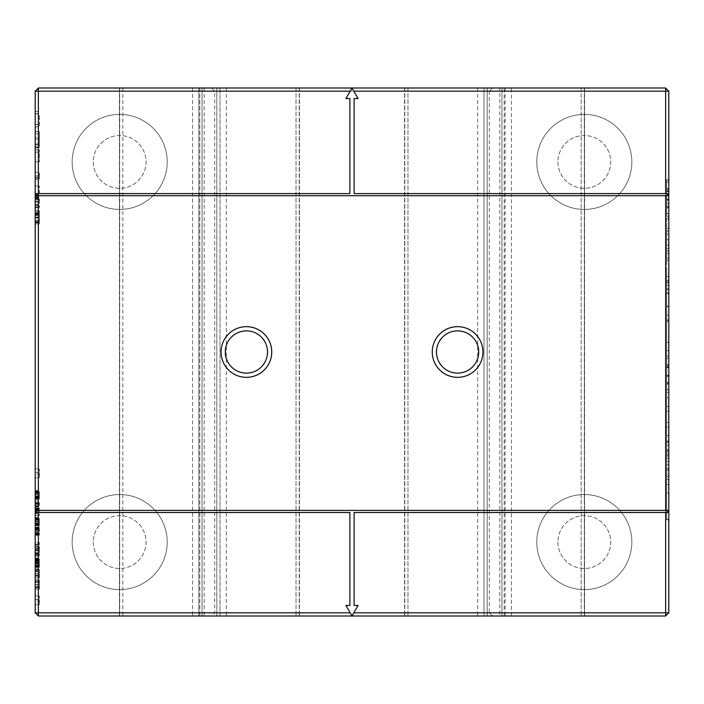 <?xml version="1.0" encoding="UTF-8"?>
<svg xmlns="http://www.w3.org/2000/svg" width="704" height="704" viewBox="0 0 704 704"><rect width="100%" height="100%" fill="white"/><g stroke="black" fill="none" stroke-linecap="round" stroke-linejoin="round"><path stroke-width="0.53" stroke-dasharray="3.52 2.64" d="M351.393 89.056L345.902 98.56L349.888 98.56L349.888 193.6L36.256 193.6M211.552 88L226.336 88L216.832 88L216.832 616L211.552 616L214.72 612.832L214.72 91.168L211.552 88L38.368 88L665.632 88L584.531 88L584.531 616L584.531 88L501.952 88L501.952 616L665.632 616L665.632 612.832L584.531 612.832M214.72 91.168L38.368 91.168L38.368 88L38.368 91.168L35.2 91.168L38.368 88L584.32 88L501.952 88L501.952 616L584.32 616L499.84 616L499.84 88M352.607 89.056L358.098 98.56L354.112 98.56L354.112 193.6L667.744 193.6M667.744 195.712L36.256 195.712M38.368 88L35.2 91.168L38.368 88L38.368 91.168L35.2 91.168L35.2 612.832L38.368 612.832L35.2 612.832L38.368 616L499.84 616M35.2 601.146L35.2 604.762L35.2 599.544L35.2 601.146L39.424 601.146L39.424 604.762L39.424 595.927L39.424 601.146L35.2 601.146M35.2 595.927L35.2 599.544L35.2 595.927L39.424 595.927L35.2 595.927M35.2 581.152L35.2 589.09L35.2 579.85L35.2 581.152L39.424 581.152L39.424 589.09L39.424 579.85L39.424 581.152L35.2 581.143M35.2 589.046L35.2 587.506L35.2 589.046L39.424 589.046M35.2 589.09L39.424 589.09L35.2 589.09M35.2 562.241L35.2 558.158L35.2 562.241L39.424 562.241L39.424 565.391L39.424 558.562L39.424 567.398L39.424 562.241M35.2 565.787L35.2 558.562L35.2 567.398L35.2 565.787L39.424 565.787M35.2 577.843L35.2 576.233L35.2 577.843L39.424 577.843L39.424 569.008L39.424 577.843L35.2 577.843M35.2 575.045L35.2 569.008L35.2 575.045L39.424 575.045M35.2 525.21L35.2 517.581L35.2 525.21L35.2 517.977L35.2 525.21L39.424 525.615L39.424 517.581L39.424 525.21L39.424 519.587L39.424 525.21L35.2 525.21M35.2 524.005L35.2 523.468L35.2 524.005L39.424 524.005M35.2 528.484L35.2 535.26L35.2 528.484L39.424 528.484L39.424 527.217L39.424 535.26L39.424 528.484M35.2 530.024L35.2 534.855L35.2 529.232L35.2 530.024L39.424 530.024M35.2 533.65L35.2 533.113L35.2 533.65L39.424 533.65M35.2 548.082L35.2 556.151L35.2 548.082L39.424 548.082L39.424 542.485L39.424 556.151L39.424 548.082M35.2 542.485L35.2 544.095L35.2 542.485L39.424 542.485L35.2 542.485M35.2 515.566L35.2 513.964L35.2 515.566L35.2 513.964L35.2 515.566L39.424 515.566L39.424 513.964L39.424 515.566L39.424 513.964L39.424 515.566L35.2 515.566M35.2 502.797L35.2 512.961L35.2 499.294L35.2 502.797L39.424 502.797L39.424 512.961L39.424 502.797M35.2 474.188L35.2 477.805L35.2 472.578L35.2 474.188L39.424 474.188L39.424 477.805L39.424 468.961L39.424 474.188L35.2 474.188M35.2 468.961L35.2 472.578L35.2 468.961L39.424 468.961L35.2 468.961M35.2 498.291L35.2 490.662L35.2 498.291L35.2 491.058L35.2 498.291L39.424 498.696L39.424 490.662L39.424 498.291L39.424 492.668L39.424 498.291L35.2 498.291M35.2 497.086L35.2 496.549L35.2 497.086L39.424 497.086M35.2 193.494L35.2 186.032L35.2 193.494L39.424 193.494L39.424 186.032L39.424 193.494L35.2 193.494M35.2 199.188L35.2 207.838L35.2 199.188L39.424 199.188L39.424 198.097L39.424 207.838L39.424 199.188M35.2 206.175L35.2 194.638L35.2 206.175L39.424 206.175M35.2 194.638L39.424 194.638M35.2 220.519L35.2 213.585L35.2 223.916L35.2 217.105L35.2 220.519L39.424 220.519L39.424 221.619L39.424 211.288L39.424 223.916L39.424 210.707L39.424 220.519M35.2 214.28L35.2 210.707L35.2 214.28L39.424 214.28M35.2 211.288L35.2 213.585L35.2 211.288L39.424 211.288M35.2 152.17L35.2 161.929L35.2 149.873L35.2 152.17L39.424 152.17L39.424 161.929L39.424 149.873L39.424 152.17L35.2 152.17M35.2 174.97L35.2 179.714L35.2 174.97L39.424 174.97L39.424 172.26L39.424 179.714L39.424 174.97M35.2 131.507L35.2 133.804L35.2 131.507L39.424 131.507L39.424 147.576L39.424 131.507L35.2 131.507M35.2 137.236L35.2 147.576L35.2 137.236L39.424 137.236M35.2 113.89L35.2 126.914L35.2 111.417L35.2 113.89L39.424 113.89L39.424 126.914L39.424 113.89M36.256 512.512L349.888 512.512L349.888 605.44L345.902 605.44L351.393 614.944M352.607 614.944L358.098 605.44L354.112 605.44L354.112 512.512L667.744 512.512M667.744 510.4L36.256 510.4M216.832 88L216.832 616L226.336 616L216.832 616L216.832 88L296.032 88L216.832 88L216.832 616L216.832 88L665.632 88L665.632 91.168L584.531 91.168M119.469 91.168L38.368 91.168L38.368 612.832L35.2 612.832L35.2 91.168L665.632 91.168L665.632 88L668.8 91.168L665.632 91.168L665.632 612.832L668.8 612.832L38.368 612.832L119.469 612.832L119.469 616L119.469 88L119.469 612.832M204.16 88L204.16 616M436.48 352A21.12 21.12 0 0 0 468.16 370.286A21.12 21.12 0 0 0 468.16 333.714A21.12 21.12 0 0 0 436.48 352A21.12 21.12 0 0 0 468.16 370.286A21.12 21.12 0 0 0 468.16 333.714A21.12 21.12 0 0 0 436.48 352A21.12 21.12 0 0 0 468.16 370.286A21.12 21.12 0 0 0 468.16 333.714A21.12 21.12 0 0 0 436.48 352M225.28 352A21.12 21.12 0 0 0 256.96 370.286A21.12 21.12 0 0 0 256.96 333.714A21.12 21.12 0 0 0 225.28 352A21.12 21.12 0 0 0 256.96 370.286A21.12 21.12 0 0 0 256.96 333.714A21.12 21.12 0 0 0 225.28 352A21.12 21.12 0 0 0 256.96 370.286A21.12 21.12 0 0 0 256.96 333.714A21.12 21.12 0 0 0 225.28 352M202.048 88L202.048 616L119.68 616L198.88 616L198.88 88L119.68 88L198.88 88L198.88 616L192.544 616L202.048 616L202.048 88L202.048 616L202.048 88L192.544 88L202.048 88L202.048 616M35.2 604.762L39.424 604.762L35.2 604.762M35.2 599.544L39.424 599.544L35.2 599.544M35.2 586.793L35.2 581.46L39.424 581.46L39.424 587.488L39.424 581.46L35.2 581.46L35.2 587.488L39.424 587.47L35.2 587.488L35.2 586.793L39.424 586.793M35.2 579.85L39.424 579.85M35.2 565.391L35.2 559.768L35.2 565.374L39.424 565.391L39.424 559.768L39.424 565.374L35.2 565.374L39.424 565.391M35.2 560.164L39.424 560.164M35.2 558.562L39.424 558.562M35.2 566.905L39.424 566.905M35.2 566.993L39.424 566.993L35.2 566.993M35.2 567.398L39.424 567.398M35.2 558.158L39.424 558.158M35.2 560.674L39.424 560.674M35.2 576.233L35.2 570.61L35.2 576.233L39.424 576.233L39.424 570.61L39.424 576.233L35.2 576.233L39.424 576.233M35.2 569.008L39.424 569.008M35.2 525.615L39.424 525.615M35.2 517.581L39.424 517.581M35.2 519.182L39.424 519.182M35.2 519.957L39.424 519.957M35.2 521.814L39.424 521.814M35.2 517.977L39.424 517.977M35.2 519.059L39.424 519.059M35.2 523.609L39.424 523.609M35.2 522.993L39.424 522.993M35.2 519.587L39.424 519.587M35.2 521.761L39.424 521.761L35.2 521.743M35.2 527.217L39.424 527.217M35.2 528.827L39.424 528.827M35.2 529.602L39.424 529.602M35.2 531.45L39.424 531.45M35.2 527.622L39.424 527.622M35.2 528.704L39.424 528.704M35.2 534.855L39.424 534.855L35.2 534.855M35.2 533.245L39.424 533.245M35.2 532.638L39.424 532.638M35.2 529.232L39.424 529.232M35.2 531.406L39.424 531.406L35.2 531.379M35.2 535.26L39.424 535.26M35.2 544.095L39.424 544.095L35.2 544.095M35.2 549.868L39.424 549.868M35.2 556.151L39.424 556.151L35.2 556.151M35.2 554.541L39.424 554.541L35.2 554.541M35.2 554.365L39.424 554.365M35.2 550.123L39.424 550.123L35.2 550.123M35.2 548.513L39.424 548.513L35.2 548.513M35.2 513.964L39.424 513.964L35.2 513.964M35.2 503.281L39.424 503.281M35.2 503.738L39.424 503.738M35.2 505.296L39.424 505.296M35.2 507.003L39.424 507.003M35.2 508.561L39.424 508.561M35.2 508.939L39.424 508.939M35.2 509.467L39.424 509.467M35.2 511.306L39.424 511.306M35.2 512.961L39.424 512.961M35.2 509.643L39.424 509.643M35.2 508.068L39.424 508.068M35.2 506.581L39.424 506.581M35.2 506.123L39.424 506.123M35.2 504.187L39.424 504.187M35.2 502.55L39.424 502.55M35.2 499.294L39.424 499.294M35.2 500.958L39.424 500.958M35.2 477.805L39.424 477.805L35.2 477.805M35.2 472.578L39.424 472.578L35.2 472.578M35.2 498.696L39.424 498.696M35.2 490.662L39.424 490.662M35.2 492.263L39.424 492.263M35.2 493.038L39.424 493.038M35.2 494.894L39.424 494.894M35.2 491.058L39.424 491.058M35.2 492.14L39.424 492.14M35.2 496.69L39.424 496.69M35.2 496.074L39.424 496.074M35.2 492.668L39.424 492.668M35.2 494.842L39.424 494.842L35.2 494.824M35.2 186.032L39.424 186.032L35.2 186.032M35.2 198.097L39.424 198.097M35.2 207.838L39.424 207.838M35.2 199.918L39.424 199.918M35.2 205.542L39.424 205.542M35.2 197.507L39.424 197.507M35.2 195.21L39.424 195.21M35.2 202.057L39.424 202.057M35.2 221.619L39.424 221.619M35.2 213.585L39.424 213.585L35.2 213.585M35.2 222.763L39.424 222.763L35.2 222.763M35.2 215.406L39.424 215.406M35.2 214.113L39.424 214.113M35.2 223.916L39.424 223.916M35.2 210.707L39.424 210.707M35.2 213.004L39.424 213.004M35.2 161.929L39.424 161.929L35.2 161.929M35.2 149.873L39.424 149.873L35.2 149.873M35.2 172.26L39.424 172.26L35.2 172.26M35.2 178.235L39.424 178.235M35.2 179.714L39.424 179.714L35.2 179.714M35.2 177.426L39.424 177.426L35.2 177.426M35.2 133.804L39.424 133.804L35.2 133.804M35.2 144.038L39.424 144.038M35.2 147.004L39.424 147.004M35.2 138.785L39.424 138.785M35.2 147.576L39.424 147.576M35.2 144.866L39.424 144.866M35.2 124.617L39.424 124.617L35.2 124.617M35.2 126.914L39.424 126.914L35.2 126.914M35.2 124.441L39.424 124.441M35.2 113.714L39.424 113.714L35.2 113.714M35.2 111.417L39.424 111.417L35.2 111.417M492.448 88L489.28 91.168L668.8 91.168L665.632 88L668.8 91.168L668.8 612.832L665.632 612.832L665.632 616L668.8 612.832L665.632 616L668.8 612.832L668.8 91.168L668.8 612.832M668.8 239.686L668.8 218.759L668.8 260.427L668.8 234.142L666.688 234.142L666.688 218.759L666.688 260.427L666.688 234.142L666.688 245.23L666.688 234.142L668.8 234.142L668.8 239.686L666.688 239.686M668.8 271.691L668.8 519.886L668.8 271.691L666.688 271.691L666.688 179.775L666.688 519.886L666.688 271.691M668.8 319.968L668.8 350.724L668.8 319.968L666.688 319.968L666.688 350.724L666.688 319.968L668.8 319.968M668.8 379.518L668.8 356.092L668.8 383.627L668.8 356.092L668.8 379.518L666.688 379.518L666.688 392.392L666.688 356.092L666.688 379.518M668.8 280.808L668.8 315.146L668.8 280.632L668.8 285.463L668.8 280.808L666.688 280.808L666.688 315.146L666.688 280.632L666.688 285.463L666.688 280.808L668.8 280.808M668.8 427.082L668.8 397.76L668.8 427.082L666.688 427.082L666.688 435.662L666.688 397.76L666.688 427.082L668.8 427.082M668.8 474.285L668.8 441.03L668.8 474.285L666.688 474.285L666.688 479.292L666.688 441.03L666.688 474.285M668.8 206.422L668.8 179.96L668.8 216.26L668.8 179.96L668.8 206.422L666.688 206.422L666.688 207.495L666.688 188.54L666.688 206.422M668.8 510.946L668.8 484.484L668.8 510.946L666.688 510.946L666.688 493.064L666.688 510.946L668.8 510.946M668.8 451.22L668.8 458.374L668.8 451.22L666.688 451.22L666.688 458.374L666.688 451.22L668.8 451.22M668.8 468.926L668.8 449.794L668.8 470.351L668.8 461.595L668.8 468.926L666.688 468.926L666.688 449.794L666.688 470.351L666.688 468.926L668.8 468.926L666.688 468.926M211.552 616L38.368 616L38.368 612.832L214.72 612.832M668.8 218.759L666.688 218.759M668.8 245.23L666.688 245.23L668.8 245.23M668.8 260.427L666.688 260.427M668.8 250.95L666.688 250.95M668.8 248.442L666.688 248.442M668.8 231.097L666.688 231.097M668.8 228.413L666.688 228.413M668.8 253.634L666.688 253.634M668.8 179.775L666.688 179.775L668.8 179.775M668.8 258.104L666.688 258.104M668.8 276.522L666.688 276.522M668.8 519.886L666.688 519.886L668.8 519.886M668.8 342.32L666.688 342.32L666.688 321.578L666.688 342.32L668.8 342.32M668.8 321.578L666.688 321.578L668.8 321.578M668.8 320.329L666.688 320.329L668.8 320.329M668.8 350.724L666.688 350.724L668.8 350.724M668.8 356.092L666.688 356.092L666.688 375.223L666.688 356.092L668.8 356.092L666.688 356.092M668.8 375.223L666.688 375.223L668.8 375.223M668.8 364.672L666.688 364.672L666.688 383.627L666.688 364.672L668.8 364.672M668.8 365.394L666.688 365.394M668.8 383.627L666.688 383.627M668.8 366.643L666.688 366.643M668.8 358.239L666.688 358.239M668.8 383.988L666.688 383.988M668.8 392.392L666.688 392.392M668.8 281.882L666.688 281.882M668.8 285.463L666.688 285.463L668.8 285.463M668.8 280.632L666.688 280.632M668.8 282.955L666.688 282.955M668.8 315.146L666.688 315.146L668.8 315.146M668.8 306.557L666.688 306.557L668.8 306.557M668.8 289.397L666.688 289.397L668.8 289.397M668.8 435.662L666.688 435.662L668.8 435.662M668.8 411.171L666.688 411.171M668.8 397.76L666.688 397.76L668.8 397.76M668.8 406.34L666.688 406.34L668.8 406.34M668.8 422.435L666.688 422.435M668.8 479.292L666.688 479.292L668.8 479.292M668.8 441.03L666.688 441.03M668.8 441.39L666.688 441.39M668.8 445.324L666.688 445.324M668.8 476.432L666.688 476.432M668.8 207.495L666.688 207.495M668.8 190.511L666.688 190.511M668.8 188.54L666.688 188.54L666.688 199.091L666.688 179.96L666.688 188.54L668.8 188.54M668.8 179.96L666.688 179.96L666.688 216.26L666.688 179.96L668.8 179.96L666.688 179.96M668.8 182.107L666.688 182.107M668.8 207.856L666.688 207.856M668.8 216.26L666.688 216.26M668.8 199.091L666.688 199.091L668.8 199.091M668.8 189.253L666.688 189.253M668.8 519.526L666.688 519.526L668.8 519.526M668.8 493.064L666.688 493.064L666.688 484.484L666.688 493.064L668.8 493.064M668.8 484.484L666.688 484.484L668.8 484.484M668.8 458.374L666.688 458.374L668.8 458.374M668.8 461.595L666.688 461.595L668.8 461.595M35.2 559.768L39.424 559.768M35.2 570.61L39.424 570.61M668.8 288.86L668.8 306.205L666.688 306.205L666.688 288.86L666.688 306.205L668.8 306.205L668.8 288.86L666.688 288.86M668.8 454.978L666.688 454.978L668.8 454.978M668.8 449.794L666.688 449.794M668.8 451.044L666.688 451.044M668.8 470.351L666.688 470.351M504.196 616L504.196 88L511.456 88L511.456 616L501.952 616L511.456 616M511.456 88L501.952 88L501.952 616M504.196 88L501.952 88M505.12 88L505.12 616M581.152 88L581.152 616L581.152 88M584.32 88L584.32 616L584.32 88M192.544 88L192.544 616M119.68 88L119.68 616L119.68 88M199.804 88L199.804 616M122.848 88L122.848 616M38.368 616L35.2 612.832L38.368 616L38.368 91.168L38.368 616L665.632 616L665.632 612.832L489.28 612.832L492.448 616L665.632 616M72.16 161.92A47.52 47.52 0 0 0 143.44 203.078A47.52 47.52 0 0 0 143.44 120.762A47.52 47.52 0 0 0 72.16 161.92A47.52 47.52 0 0 0 143.44 203.078A47.52 47.52 0 0 0 143.44 120.762A47.52 47.52 0 0 0 72.16 161.92M72.16 542.08A47.52 47.52 0 0 0 143.44 583.238A47.52 47.52 0 0 0 143.44 500.922A47.52 47.52 0 0 0 72.16 542.08A47.52 47.52 0 0 0 143.44 583.238A47.52 47.52 0 0 0 143.44 500.922A47.52 47.52 0 0 0 72.16 542.08M216.832 616L296.032 616L220 616L220 88L220 616L216.832 616L492.448 616M299.411 88L299.411 616L299.411 88M404.589 88L404.589 616L404.589 88M665.632 88L665.632 612.832L665.632 91.168L668.8 91.168M487.168 88L487.168 616L407.968 616L484 616L484 88L407.968 88L484 88L484 616L477.664 616L487.168 616L487.168 88L487.168 616L487.168 88L477.664 88L487.168 88L487.168 616M489.28 91.168L489.28 612.832M35.2 91.168L35.2 612.832M93.28 161.92A26.4 26.4 0 0 0 132.88 184.782A26.4 26.4 0 0 0 132.88 139.058A26.4 26.4 0 0 0 93.28 161.92A26.4 26.4 0 0 0 132.88 184.782A26.4 26.4 0 0 0 132.88 139.058A26.4 26.4 0 0 0 93.28 161.92M93.28 542.08A26.4 26.4 0 0 0 132.88 564.942A26.4 26.4 0 0 0 132.88 519.218A26.4 26.4 0 0 0 93.28 542.08A26.4 26.4 0 0 0 132.88 564.942A26.4 26.4 0 0 0 132.88 519.218A26.4 26.4 0 0 0 93.28 542.08M557.92 542.08A26.4 26.4 0 0 0 597.52 564.942A26.4 26.4 0 0 0 597.52 519.218A26.4 26.4 0 0 0 557.92 542.08A26.4 26.4 0 0 0 597.52 564.942A26.4 26.4 0 0 0 597.52 519.218A26.4 26.4 0 0 0 557.92 542.08M557.92 161.92A26.4 26.4 0 0 0 597.52 184.782A26.4 26.4 0 0 0 597.52 139.058A26.4 26.4 0 0 0 557.92 161.92A26.4 26.4 0 0 0 597.52 184.782A26.4 26.4 0 0 0 597.52 139.058A26.4 26.4 0 0 0 557.92 161.92M221.056 352A25.344 25.344 0 0 0 259.072 373.947A25.344 25.344 0 0 0 259.072 330.053A25.344 25.344 0 0 0 221.056 352M432.256 352A25.344 25.344 0 0 0 470.272 373.947A25.344 25.344 0 0 0 470.272 330.053A25.344 25.344 0 0 0 432.256 352M536.8 542.08A47.52 47.52 0 0 0 608.08 583.238A47.52 47.52 0 0 0 608.08 500.922A47.52 47.52 0 0 0 536.8 542.08A47.52 47.52 0 0 0 608.08 583.238A47.52 47.52 0 0 0 608.08 500.922A47.52 47.52 0 0 0 536.8 542.08M536.8 161.92A47.52 47.52 0 0 0 608.08 203.078A47.52 47.52 0 0 0 608.08 120.762A47.52 47.52 0 0 0 536.8 161.92A47.52 47.52 0 0 0 608.08 203.078A47.52 47.52 0 0 0 608.08 120.762A47.52 47.52 0 0 0 536.8 161.92M404.8 88L407.968 88L404.8 88L404.8 616L407.968 616L404.8 616L404.8 88M477.664 88L477.664 616M407.968 88L407.968 616L407.968 88M299.2 88L296.032 88L299.2 88L299.2 616L296.032 616L299.2 616L299.2 88M226.336 88L226.336 616M296.032 88L296.032 616L296.032 88M35.2 584.54L39.424 584.54L35.2 584.531M35.2 587.822L39.424 587.822M35.2 582.446L39.424 582.446L35.2 582.41M35.2 584.672L39.424 584.672M35.2 586.353L39.424 586.353M35.2 587.506L39.424 587.506M35.2 584.628L39.424 584.628M35.2 564.89L39.424 564.89M35.2 562.874L39.424 562.874M35.2 561.035L39.424 561.035M35.2 559.31L39.424 559.31M35.2 560.815L39.424 560.815M35.2 563.094L39.424 563.094M35.2 565.198L39.424 565.198M35.2 566.377L39.424 566.377M35.2 567.081L39.424 567.081M35.2 563.605L39.424 563.605M35.2 561.678L39.424 561.678M35.2 559.064L39.424 559.064M35.2 558.501L39.424 558.501M35.2 559.407L39.424 559.407M35.2 573.39L39.424 573.39M35.2 571.146L39.424 571.146M35.2 569.562L39.424 569.562M35.2 569.518L39.424 569.518M35.2 571.067L39.424 571.067M35.2 573.382L39.424 573.382L35.2 573.373M35.2 525.14L39.424 525.14M35.2 523.758L39.424 523.758M35.2 521.717L39.424 521.717M35.2 518.839L39.424 518.839M35.2 523.45L39.424 523.45L35.2 523.468M35.2 519.394L39.424 519.394M35.2 518.338L39.424 518.338M35.2 518.267L39.424 518.267M35.2 520.08L39.424 520.08M35.2 521.462L39.424 521.462M35.2 523.415L39.424 523.415M35.2 524.656L39.424 524.656M35.2 521.594L39.424 521.594M35.2 520.045L39.424 520.045M35.2 519.772L39.424 519.772M35.2 520.379L39.424 520.379M35.2 524.119L39.424 524.119M35.2 533.086L39.424 533.086L35.2 533.113M35.2 529.038L39.424 529.038M35.2 527.982L39.424 527.982M35.2 527.912L39.424 527.912M35.2 529.716L39.424 529.716M35.2 531.106L39.424 531.106M35.2 533.06L39.424 533.06M35.2 534.301L39.424 534.301M35.2 531.23L39.424 531.23M35.2 529.69L39.424 529.69M35.2 529.417L39.424 529.417M35.2 533.764L39.424 533.764M35.2 534.776L39.424 534.776M35.2 533.394L39.424 533.394M35.2 531.362L39.424 531.362M35.2 546.674L39.424 546.674M35.2 545.292L39.424 545.292M35.2 544.377L39.424 544.377M35.2 545.327L39.424 545.327M35.2 547.087L39.424 547.087M35.2 548.882L39.424 548.882M35.2 553.01L39.424 553.01M35.2 555.333L39.424 555.333M35.2 553.74L39.424 553.74M35.2 552.684L39.424 552.684M35.2 550.854L39.424 550.854M35.2 498.221L39.424 498.221M35.2 496.839L39.424 496.839M35.2 494.798L39.424 494.798M35.2 491.92L39.424 491.92M35.2 496.531L39.424 496.531L35.2 496.549M35.2 492.474L39.424 492.474M35.2 491.418L39.424 491.418M35.2 491.348L39.424 491.348M35.2 493.161L39.424 493.161M35.2 494.542L39.424 494.542M35.2 496.496L39.424 496.496M35.2 497.737L39.424 497.737M35.2 494.674L39.424 494.674M35.2 493.126L39.424 493.126M35.2 492.853L39.424 492.853M35.2 493.46L39.424 493.46M35.2 497.2L39.424 497.2M35.2 196.706L39.424 196.706M35.2 204.292L39.424 204.292M35.2 204.45L39.424 204.45M35.2 201.608L39.424 201.608M35.2 198.642L39.424 198.642M35.2 197.155L39.424 197.155M35.2 201.652L39.424 201.652M35.2 207.346L39.424 207.346M35.2 205.709L39.424 205.709M35.2 220.634L39.424 220.634M35.2 217.272L39.424 217.272M35.2 214.966L39.424 214.966M35.2 217.818L39.424 217.818M35.2 222.147L39.424 222.147M35.2 222.332L39.424 222.332M35.2 217.105L39.424 217.105L35.2 217.105M35.2 212.67L39.424 212.67M35.2 175.974L39.424 175.974M668.8 389.708L666.688 389.708M668.8 367.356L666.688 367.356M668.8 376.297L666.688 376.297M668.8 382.378L666.688 382.378M668.8 382.554L666.688 382.554M668.8 375.936L666.688 375.936M668.8 367.717L666.688 367.717M668.8 389.884L666.688 389.884M668.8 289.212L666.688 289.212M668.8 293.506L666.688 293.506M668.8 456.051L666.688 456.051M668.8 442.64L666.688 442.64M668.8 199.804L666.688 199.804M668.8 191.585L666.688 191.585M668.8 213.752L666.688 213.752M668.8 213.576L666.688 213.576M668.8 203.386L666.688 203.386M668.8 191.224L666.688 191.224M668.8 200.165L666.688 200.165M668.8 206.246L666.688 206.246M35.2 565.083L39.424 565.083M35.2 563.86L39.424 563.86M35.2 561.959L39.424 561.959M35.2 560.322L39.424 560.322M35.2 560.023L39.424 560.023M35.2 560.754L39.424 560.754M35.2 562.364L39.424 562.364M35.2 571.454L39.424 571.454M35.2 573.452L39.424 573.452M35.2 575.423L39.424 575.423M35.2 575.406L39.424 575.406M35.2 571.402L39.424 571.402M668.8 292.794L666.688 292.794L668.8 292.794M668.8 450.868L666.688 450.868M668.8 453.191L666.688 453.191M668.8 468.75L666.688 468.75M668.8 464.816L666.688 464.816"/><path stroke-width="1.06" d="M350.17 91.168L351.393 89.056L352.607 89.056L353.83 91.168L665.632 91.168L665.632 88L38.368 88L38.368 91.168L350.17 91.168L345.902 98.56L349.888 98.56L349.888 193.6L36.256 193.6L36.256 195.712L38.368 195.712L38.368 510.4L36.256 510.4L36.256 512.512L38.368 512.512L38.368 612.832L35.2 612.832L35.2 91.168L38.368 91.168L38.368 193.6M665.632 88L668.8 91.168L668.8 612.832L665.632 612.832L665.632 512.512L667.744 512.512L667.744 510.4L38.368 510.4M353.83 91.168L358.098 98.56L354.112 98.56L354.112 193.6L665.632 193.6L665.632 91.168L668.8 91.168M665.632 193.6L667.744 193.6L667.744 195.712L38.368 195.712M38.368 88L35.2 91.168M35.2 612.832L38.368 616L38.368 612.832L350.17 612.832L345.902 605.44L349.888 605.44L349.888 512.512L38.368 512.512M38.368 616L665.632 616L665.632 612.832L353.83 612.832L352.607 614.944L351.393 614.944L350.17 612.832M665.632 195.712L665.632 510.4M221.056 352A25.344 25.344 0 0 0 259.072 373.947A25.344 25.344 0 0 0 259.072 330.053A25.344 25.344 0 0 0 221.056 352M432.256 352A25.344 25.344 0 0 0 470.272 373.947A25.344 25.344 0 0 0 470.272 330.053A25.344 25.344 0 0 0 432.256 352M353.83 612.832L358.098 605.44L354.112 605.44L354.112 512.512L665.632 512.512M225.28 352A21.12 21.12 0 0 0 256.96 370.286A21.12 21.12 0 0 0 256.96 333.714A21.12 21.12 0 0 0 225.28 352M436.48 352A21.12 21.12 0 0 0 468.16 370.286A21.12 21.12 0 0 0 468.16 333.714A21.12 21.12 0 0 0 436.48 352M665.632 616L668.8 612.832"/></g></svg>
